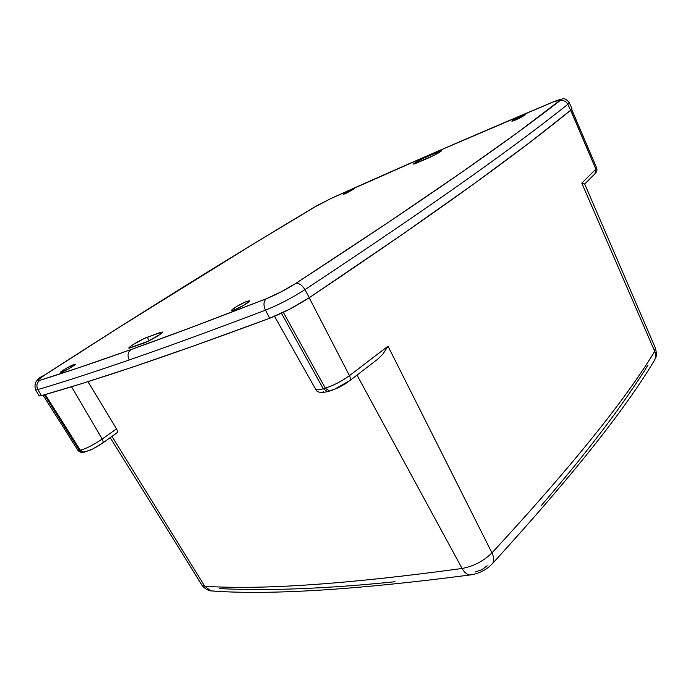 <?xml version="1.0" encoding="UTF-8"?>
<svg xmlns="http://www.w3.org/2000/svg" width="691" height="691" viewBox="0 0 691 691"><rect width="100%" height="100%" fill="white"/><g stroke="black" fill="none" stroke-linecap="round" stroke-linejoin="round"><path stroke-width="1.04" d="M570.792 110.145L529.824 142.45L474.562 183.391L402.05 234.612L308.722 298.071M655.275 347.789L654.714 351.33C656.027 354.526 655.94 357.515 654.472 360.279L654.032 360.987L654.472 360.27C655.94 357.506 656.018 354.526 654.714 351.33C625.174 400.167 570.921 467.349 491.975 552.886C494.117 557.378 494.298 560.928 492.519 563.528L491.837 564.271L492.519 563.528C494.298 560.928 494.117 557.378 491.975 552.886C483.57 561.101 473.611 566.292 462.098 568.477C464.335 572.45 466.917 574.61 469.845 574.972L472.117 574.687L469.845 574.972C466.917 574.61 464.335 572.45 462.098 568.477L357.014 375.109L462.098 568.477C347.124 584.145 261.345 590.062 204.743 586.236L210.798 590.883L204.743 586.236L202.057 585.363L201.401 584.258L202.118 585.415L204.743 586.236L111.985 436.418L204.743 586.236C261.345 590.062 347.124 584.145 462.098 568.477C473.611 566.292 483.57 561.101 491.975 552.886C570.921 467.349 625.174 400.167 654.714 351.33L655.301 347.832L584.707 184.022L581.796 183.132L654.714 351.33L581.796 183.132L595.875 169.165L570.636 110.275C524.391 148.133 447.509 205.115 309.188 297.761L349.465 375.654L388.014 346.174L491.975 552.886L388.014 346.174L382.909 354.077L377.752 359.165M96.325 447.051L102.527 443.181L91.575 449.625L82.937 452.389C81.097 452.596 79.43 451.923 77.919 450.351L77.608 449.858L79.396 450.377L44.397 394.803L79.396 450.377L80.311 450.221L45.261 394.552L80.311 450.221C86.116 448.692 93.415 444.969 102.208 439.035L116.511 428.869L87.964 381.674L116.511 428.869L117.41 430.985L117.055 432.791M648.08 364.995C640.229 377.511 631.159 390.985 620.855 405.427C610.542 419.878 598.829 435.39 585.709 451.974C572.58 468.567 557.862 486.317 541.545 505.233M487.164 565.799L481.8 569.747L475.494 571.889M394.967 581.727C370.195 584.258 347.297 586.141 326.264 587.385C305.249 588.62 285.91 589.319 268.246 589.483C250.591 589.639 234.43 589.337 219.755 588.594M116.511 428.869L102.208 439.035C103.261 440.996 103.365 442.378 102.527 443.181C103.365 442.37 103.261 440.988 102.208 439.035L71.544 386.779L102.208 439.035C93.415 444.969 86.116 448.692 80.311 450.221L79.396 450.377L82.894 452.389L79.396 450.377M92.836 448.917L86.116 451.543M116.71 432.937L105.783 440.823M315.355 389.024L315.752 389.422C316.91 390.121 319.423 389.905 323.293 388.774L281.436 313.239L323.293 388.774L325.323 388.169L283.345 312.332L325.323 388.169C333.701 385.405 341.751 381.233 349.465 375.654L309.188 297.761L308.73 298.063M348.566 381.268L335.256 388.826M333.027 389.698L330.98 390.38M323.673 391.581L323.146 391.218M571.647 109.325L596.566 167.74L595.875 169.165L570.783 110.145M210.798 590.883L214.504 591.081M595.875 169.165L595.072 173.588L595.875 169.165L581.796 183.132L584.707 184.031L595.184 173.476C596.929 171.601 597.387 169.692 596.566 167.74M377.536 359.329L382.909 354.077L388.014 346.174L349.465 375.654C350.57 377.977 350.596 379.696 349.551 380.801L349.551 380.801C350.596 379.696 350.57 377.977 349.465 375.654C341.751 381.233 333.701 385.405 325.323 388.169L329.564 391.054L330.246 390.864L329.564 391.054L325.323 388.169L323.293 388.774L327.543 391.659L328.242 391.46L327.543 391.659L323.293 388.774L318.715 389.767M84.112 452.216L82.894 452.389L84.112 452.216M84.984 452.078L83.818 452.242L80.311 450.221L83.818 452.242L84.984 452.078M117.073 432.782L102.501 443.199M117.315 432.506L117.487 431.486M104.203 441.981L103.624 442.387L104.203 441.981M102.596 443.121L103.624 442.387M275.078 306.078L265.474 310.155C211.567 330.618 166.151 347.21 129.226 359.942C92.309 372.674 61.853 382.546 37.85 389.56C61.853 382.546 92.309 372.674 129.226 359.942C127.248 355.615 127.818 352.168 130.936 349.603C94.218 362.697 63.883 372.933 39.94 380.3C36.778 382.693 36.087 385.777 37.85 389.56L41.408 395.649L82.419 383.419L133.147 366.93L195.052 345.465L269.732 318.24L289.572 309.214L309.292 297.691L402.084 234.586L474.562 183.391L529.798 142.476L570.602 110.301L571.941 108.487L570.602 110.301L567.803 104.315C521.195 141.577 443.872 197.833 304.93 289.65L309.292 297.691L304.93 289.65C443.872 197.833 521.195 141.577 567.803 104.315L570.602 110.301C524.357 148.15 447.509 205.115 309.292 297.691C296.214 306.165 283.025 313.014 269.732 318.24L265.474 310.155L269.732 318.24C161.176 358.62 90.391 381.786 41.408 395.649L37.85 389.56C36.087 385.777 36.778 382.693 39.94 380.3L80.631 367.102L130.936 349.603L192.305 327.076L266.303 298.737L281.012 291.93L295.696 283.457L388.998 221.906L462.106 172.033L518.025 132.231L560.634 99.849L552.843 102.087L435.287 152.34L331.386 198.308L318.257 204.942L253.39 243.966L120.009 326.834L44.613 375.101L38.42 379.705L38.152 380.577L39.94 380.3C36.398 381.216 37.962 379.48 44.613 375.101C149.869 307.098 234.586 254.919 314.336 207.196L331.386 198.308C396.124 169.088 469.94 137.017 552.843 102.087L553.284 101.862L552.843 102.087C559.796 99.236 562.025 98.873 559.537 101.007C563.061 99.841 565.817 100.938 567.803 104.315L569.159 102.562C566.568 99.34 564.348 98.131 562.491 98.934L553.249 101.879M234.094 310.043L231.805 310.544C229.896 310.242 241.384 303.289 246.963 301.345L247.724 302.744L246.963 301.345L249.339 300.818C251.274 301.095 239.656 308.126 234.094 310.043L231.779 310.535L231.882 309.931L237.367 306.061L245.642 301.872L249.477 301.008L243.828 305.258L234.094 310.043M61.637 372.233L60.506 372.492C58.908 372.44 70.033 365.824 73.989 364.459L74.412 365.168L73.989 364.459L75.164 364.183C76.805 364.209 65.585 370.894 61.637 372.233L60.54 372.501L60.998 371.723L66.414 368.217L75.259 364.269L69.299 368.433L61.637 372.233M345.448 193.687L354.543 188.557L345.448 193.687L343.505 194.214L346.45 192.288L354.535 188.66L345.448 193.687M515.166 120.182L511.91 121.245C512.774 120.182 516.091 118.334 521.835 115.673L522.275 116.641L521.835 115.673L525.151 114.594C524.27 115.656 520.936 117.522 515.166 120.182L511.901 121.236L514.519 119.344L525.151 114.594L515.166 120.182M39.007 395.908L41.408 395.649L39.162 395.969L38.843 395.416M429.336 157.574L414.626 163.871L413.503 164L414.963 162.834L422.918 158.507L439.424 151.286L441.497 150.647L440.996 151.355L433.663 155.535L413.52 164.087C414.695 162.748 418.729 160.476 425.639 157.254L441.601 150.673C440.426 152.02 436.332 154.318 429.336 157.574M143.763 343.151L129.191 348.212L129.416 347.271L132.905 344.723L144.229 338.504L160.105 332.526L162.376 332.371L160.027 334.427L148.79 340.931L129.01 348.195C126.764 348.014 141.309 339.281 147.252 337.225L162.273 332.025C164.613 332.19 149.843 341.069 143.763 343.151M331.62 198.179L314.042 207.343C234.275 255.074 149.515 307.279 44.189 375.317C36.476 378.582 33.617 383.445 35.63 389.914L35.336 389.413L35.638 389.914L37.85 389.56M567.803 104.315C565.817 100.938 563.061 99.841 559.537 101.007C512.359 137.69 434.501 193.117 295.696 283.457C298.978 282.956 302.053 285.02 304.93 289.65C302.053 285.02 298.978 282.956 295.696 283.457C285.919 289.65 276.124 294.737 266.303 298.737C212.802 319.553 167.68 336.508 130.936 349.603C127.818 352.168 127.248 355.615 129.226 359.942C166.151 347.21 211.567 330.618 265.474 310.155C263.262 305.18 263.539 301.371 266.303 298.737C263.539 301.371 263.262 305.18 265.474 310.155C278.706 304.861 291.852 298.028 304.93 289.65M160.848 333.822L160.105 332.526L160.848 333.822M149.247 340.706L147.252 337.225L149.247 340.706M438.75 152.789L438.258 151.77L438.75 152.789M426.407 158.835L425.639 157.254L426.407 158.835M110.232 437.671L202.118 585.415C206.212 590.442 210.332 590.796 210.746 590.874C268.592 595.279 354.967 589.976 469.889 574.981C478.88 573.78 486.404 569.989 492.467 563.588C570.706 477.904 624.699 410.143 654.463 360.296C655.18 357.903 657.659 357.541 655.448 348.169M77.919 450.351L43.049 395.183M378.202 358.819L349.508 380.836C343.453 385.345 336.828 388.748 329.624 391.046L327.594 391.65C320.719 393.101 316.772 392.358 315.744 389.43L274.543 316.323M569.203 102.657L571.941 108.487M35.63 389.914L39.162 395.969M331.671 198.162C396.418 168.932 470.251 136.844 553.171 101.914"/></g></svg>
